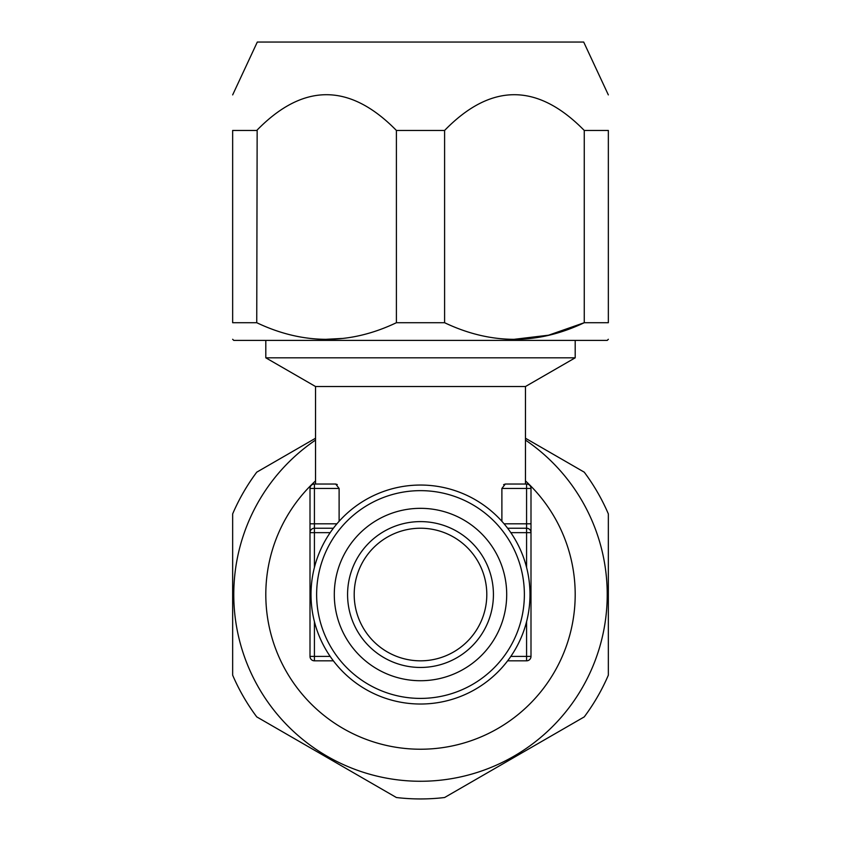 <?xml version="1.0" encoding="UTF-8"?>
<svg xmlns="http://www.w3.org/2000/svg" width="841" height="841" viewBox="0 0 841 841"><rect width="100%" height="100%" fill="white"/><g stroke="black" fill="none" stroke-linecap="round" stroke-linejoin="round"><path stroke-width="1.26" d="M336.915 523.817L310.003 523.817L310.003 532.658L310.003 488.453L314.418 488.453L314.418 484.038L335.706 484.038L339.112 488.453L314.418 488.453L314.418 528.232L333.362 528.232M333.362 660.826L314.418 660.826A4.415 4.415 0 0 1 310.003 656.411L314.418 656.411L314.418 660.826A4.415 4.415 0 0 1 310.003 656.411L310.003 532.658A4.415 4.415 0 0 1 314.418 528.232L314.418 532.658L330.177 532.658M501.888 521.294L501.888 488.453L505.294 484.038L526.582 484.038A4.415 4.415 0 0 1 530.997 488.453L526.582 488.453L526.582 484.038L525.467 484.038L525.467 386.524L575.191 357.824L575.191 340.395M525.467 386.524L315.533 386.524L315.533 484.038L314.418 484.038A4.415 4.415 0 0 0 310.003 488.453A4.415 4.415 0 0 1 314.418 484.038M505.294 484.038L503.601 484.658M507.638 660.826L526.582 660.826A4.415 4.415 0 0 0 530.997 656.411L526.582 656.411L526.582 660.826A4.415 4.415 0 0 0 530.997 656.411L530.997 523.817L504.085 523.817M507.638 528.232L526.582 528.232L526.582 567.412M339.112 521.294L339.112 488.453M530.997 488.453L530.997 523.817M337.304 484.584L335.706 484.038M501.888 488.453L526.582 488.453L526.582 528.232A4.415 4.415 0 0 1 530.997 532.658L510.823 532.658M315.533 386.524L265.809 357.824L575.191 357.824M232.652 339.28L233.756 340.395L607.244 340.395L608.348 339.28M608.348 322.713C608.348 344.863 608.348 344.863 608.348 322.713C608.348 344.863 608.348 344.863 608.348 322.713L608.348 130.45C608.348 82.796 608.348 82.796 608.348 130.45L584.253 130.45L584.253 322.713L608.348 322.713M514.419 339.28L548.553 335.202L584.253 322.713C537.714 344.863 491.165 344.863 444.595 322.713L444.595 130.45C490.965 82.796 537.525 82.796 584.253 130.45M444.595 130.45L396.405 130.45L396.405 322.713L444.595 322.713M396.405 130.45C349.677 82.796 303.128 82.796 256.747 130.45L232.652 130.45C232.652 82.796 232.652 82.796 232.652 130.45L232.652 322.713C232.652 344.863 232.652 344.863 232.652 322.713C232.652 344.863 232.652 344.863 232.652 322.713L256.747 322.713L257.157 130.05M232.663 94.896L257.304 42.05L583.696 42.05L608.337 94.896M326.581 339.28L341.719 338.471M396.405 322.713C349.877 344.863 303.317 344.863 256.747 322.713M420.5 660.826A66.302 66.302 0 0 0 486.802 594.534A66.302 66.302 0 0 0 420.5 528.232A66.302 66.302 0 0 0 354.198 594.534A66.302 66.302 0 0 0 420.5 660.826M420.5 667.46A72.925 72.925 0 0 1 347.575 594.534A72.925 72.925 0 0 1 420.5 521.609A72.925 72.925 0 0 1 493.425 594.534A72.925 72.925 0 0 1 420.5 667.46M420.5 680.726A86.203 86.203 0 0 1 334.298 594.534A86.203 86.203 0 0 1 420.5 508.332A86.203 86.203 0 0 1 506.702 594.534A86.203 86.203 0 0 1 420.5 680.726M420.5 698.408A103.874 103.874 0 0 1 316.626 594.534A103.874 103.874 0 0 1 420.5 490.65A103.874 103.874 0 0 1 524.374 594.534A103.874 103.874 0 0 1 420.5 698.408M420.5 704.022A109.488 109.488 0 0 0 529.988 594.534A109.488 109.488 0 0 0 420.5 485.047A109.488 109.488 0 0 0 311.012 594.534A109.488 109.488 0 0 0 420.5 704.022M315.533 438.235L256.747 472.169A204.416 204.416 0 0 0 232.652 513.904L232.652 675.165A204.416 204.416 0 0 0 256.747 716.889L396.405 797.52A204.416 204.416 0 0 0 444.595 797.52L584.253 716.889A204.416 204.416 0 0 0 608.348 675.165L608.348 513.904A204.416 204.416 0 0 0 584.253 472.169L525.467 438.235M525.467 440.085A186.744 186.744 0 0 1 420.5 781.268A186.744 186.744 0 0 1 315.533 440.085M525.467 480.905A154.691 154.691 0 0 1 420.5 749.226A154.691 154.691 0 0 1 315.533 480.905M510.823 656.411L526.582 656.411L526.582 621.657M314.418 621.657L314.418 656.411L330.177 656.411M314.418 567.412L314.418 532.658L310.003 532.658M265.809 357.824L265.809 340.395"/></g></svg>
